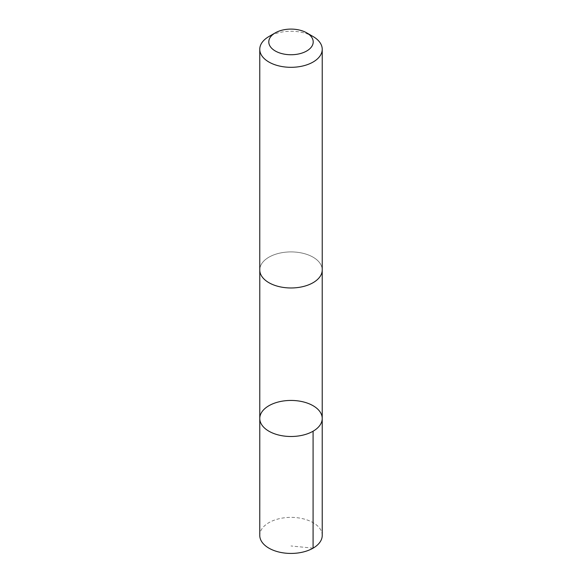 <?xml version="1.0" encoding="UTF-8"?>
<svg xmlns="http://www.w3.org/2000/svg" width="582" height="582" viewBox="0 0 582 582"><rect width="100%" height="100%" fill="white"/><g stroke="black" fill="none" stroke-linecap="round" stroke-linejoin="round"><path stroke-width="0.44" stroke-dasharray="2.91 2.18" d="M322.232 535.404A31.232 18.027 0 0 0 318.58 526.943A31.232 18.027 0 0 0 283.449 517.907A31.232 18.027 0 0 0 259.768 535.404M263.428 278.4A31.217 18.027 0 0 0 298.551 287.428A31.217 18.027 0 0 0 322.217 269.939A31.217 18.027 0 0 0 318.572 261.478A31.217 18.027 0 0 0 283.449 252.45A31.217 18.027 0 0 0 259.783 269.939A31.217 18.027 0 0 0 263.428 278.4M259.776 418.465A31.224 18.027 180 0 1 291 400.438A31.224 18.027 180 0 1 322.224 418.465M322.232 269.939A31.232 18.027 0 0 0 318.58 261.478A31.232 18.027 0 0 0 283.449 252.443A31.232 18.027 0 0 0 259.768 269.939M313.08 36.535A31.232 18.027 0 0 0 268.92 36.535M313.08 548.157L291 545.967M259.783 269.939L259.783 270.383M322.217 269.939L322.217 270.383"/><path stroke-width="0.87" d="M263.428 426.926A31.224 18.027 180 0 1 259.776 418.465A31.224 18.027 180 0 1 291 400.438A31.224 18.027 180 0 1 322.224 418.465A31.224 18.027 180 0 1 298.551 435.962A31.224 18.027 180 0 1 263.428 426.926A31.224 18.027 180 0 1 259.776 418.465L259.768 535.404A31.232 18.027 0 0 0 263.42 543.864A31.232 18.027 0 0 0 298.551 552.9A31.232 18.027 0 0 0 322.232 535.404L322.224 418.465A31.224 18.027 180 0 1 298.551 435.962A31.224 18.027 180 0 1 263.428 426.926M275.293 32.854L268.92 36.535A31.232 18.027 0 0 0 259.768 49.288L259.768 269.939A31.232 18.027 0 0 0 291 287.974A31.232 18.027 0 0 0 322.232 269.939L322.232 49.288A31.232 18.027 0 0 0 318.58 40.827A31.232 18.027 0 0 0 313.08 36.535L306.707 32.854A22.218 12.826 0 0 0 275.293 32.854A22.218 12.826 0 0 0 273.816 50.052A22.218 12.826 0 0 0 303.309 52.598A22.218 12.826 0 0 0 310.613 35.909A22.218 12.826 0 0 0 306.707 32.854M259.768 49.288A31.232 18.027 0 0 0 291 67.316A31.232 18.027 0 0 0 322.232 49.288M313.08 431.211L313.08 548.157M259.783 270.383L259.776 418.465M322.217 270.383L322.224 418.465"/></g></svg>
